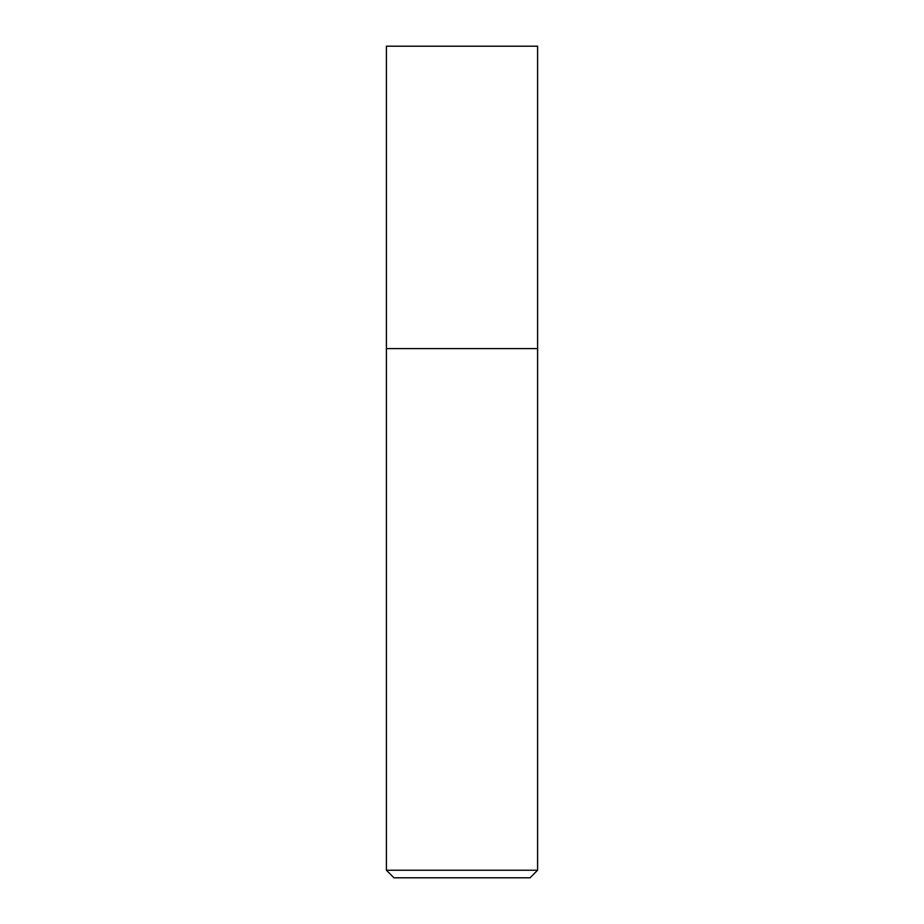 <?xml version="1.0" encoding="UTF-8"?>
<svg xmlns="http://www.w3.org/2000/svg" width="924" height="924" viewBox="0 0 924 924"><rect width="100%" height="100%" fill="white"/><g stroke="black" fill="none" stroke-linecap="round" stroke-linejoin="round"><path stroke-width="0.69" stroke-dasharray="4.62 3.46" d="M386.405 870.235L537.595 870.235M537.595 348.602L386.405 348.602L537.595 348.602M530.041 877.8L393.959 877.8M386.405 46.2L537.595 46.2"/><path stroke-width="1.39" d="M537.595 870.235L537.595 46.2L386.405 46.2L386.405 870.235L393.959 877.8L530.041 877.8L537.595 870.235L386.405 870.235M386.405 348.602L537.595 348.602L386.405 348.602"/></g></svg>
